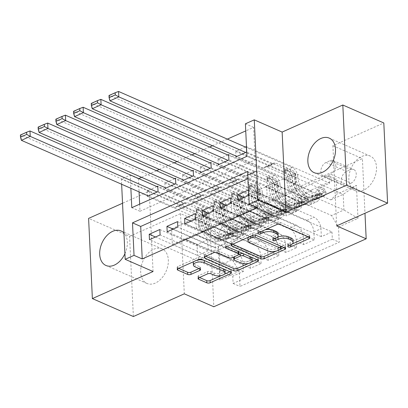 <?xml version="1.0" encoding="UTF-8"?>
<svg xmlns="http://www.w3.org/2000/svg" width="408" height="408" viewBox="0 0 408 408"><rect width="100%" height="100%" fill="white"/><g stroke="black" fill="none" stroke-linecap="round" stroke-linejoin="round"><path stroke-width="0.31" stroke-dasharray="2.04 1.53" d="M293.031 240.062A7.589 3.341 177.3 0 1 290.603 242.678L288.211 243.744A1.663 0.729 177.3 0 0 287.681 244.316A1.663 0.729 177.3 0 0 288.119 244.78A1.663 0.729 177.3 0 0 290.465 244.734L292.169 243.974M308.28 236.788L308.943 236.492A2.372 1.045 177.3 0 0 309.703 235.676A2.372 1.045 177.3 0 0 309.07 235.013L280.097 222.319A2.372 1.045 177.3 0 0 276.746 222.386L258.274 230.627A1.663 0.729 177.3 0 0 257.739 231.198A1.663 0.729 177.3 0 0 258.182 231.662A1.663 0.729 177.3 0 0 260.523 231.617L262.925 230.765M278.062 233.504A7.589 3.341 177.3 0 1 275.635 236.12L273.243 237.186A1.663 0.729 177.3 0 0 272.712 237.757A1.663 0.729 177.3 0 0 273.151 238.221A1.663 0.729 177.3 0 0 275.497 238.175L277.195 237.415M153.719 249.268A18.845 12.658 113.7 0 1 162.078 248.911A18.845 12.658 113.7 0 1 167.892 265.603A18.845 12.658 113.7 0 1 155.31 283.081A18.845 12.658 113.7 0 1 146.951 283.438A18.845 12.658 113.7 0 1 141.137 266.745A18.845 12.658 113.7 0 1 153.719 249.268M124.914 253.73A18.845 12.658 -66.3 0 0 123.935 232.968M361.881 156.432A18.845 12.658 113.7 0 1 370.24 156.08A18.845 12.658 113.7 0 1 376.054 172.773A18.845 12.658 113.7 0 1 363.477 190.245A18.845 12.658 113.7 0 1 355.113 190.602A18.845 12.658 113.7 0 1 349.304 173.91A18.845 12.658 113.7 0 1 361.881 156.432M224.471 225.665A7.732 5.192 113.7 0 1 227.904 225.517A7.732 5.192 113.7 0 1 230.285 232.366A7.732 5.192 113.7 0 1 225.124 239.537A7.732 5.192 113.7 0 1 221.697 239.68A7.732 5.192 113.7 0 1 219.31 232.835A7.732 5.192 113.7 0 1 224.471 225.665M203.975 216.684A7.732 5.192 113.7 0 1 207.402 216.536A7.732 5.192 113.7 0 1 209.789 223.385A7.732 5.192 113.7 0 1 204.627 230.556A7.732 5.192 113.7 0 1 201.2 230.704A7.732 5.192 113.7 0 1 198.813 223.854A7.732 5.192 113.7 0 1 203.975 216.684M133.375 316.542L129.591 236.349L88.597 218.387M156.912 186.568L147.166 190.913L230.474 227.409L241.102 222.671L157.794 186.175M174.624 178.668L164.883 183.014L248.186 219.509L258.815 214.771L175.511 178.27M192.341 170.768L182.6 175.114L265.904 211.609L276.532 206.871L193.229 170.371M210.059 162.869L200.313 167.214L283.621 203.709L294.25 198.966L210.946 162.471M227.776 154.964L218.03 159.309L301.334 195.809L311.967 191.066L312.339 198.976A9.665 5.763 -114 0 1 309.718 204.933A9.665 5.763 -114 0 1 306.189 204.775L265.521 186.956L272.595 183.58L284.896 188.97L284.376 178.021L236.002 156.83M228.659 154.571L311.967 191.066M248.421 190.016L296.795 211.211L296.279 200.267L283.983 194.876L273.35 199.619L314.012 217.219A9.665 5.763 -114 0 1 320.979 228.766L321.351 236.676L331.979 231.933L248.676 195.437M321.351 236.676L238.048 200.175M273.34 199.4L266.256 202.562L306.923 220.381A9.665 5.763 -114 0 1 313.89 231.923L314.267 239.833L230.959 203.337M314.267 239.833L303.634 244.576L220.33 208.08M212.986 205.821L261.365 227.016L260.85 216.067L248.549 210.681L237.92 215.419L278.577 233.024A9.665 5.763 -114 0 1 285.549 244.565L285.921 252.476L296.55 247.738L213.246 211.237M285.921 252.476L202.613 215.98M195.274 213.721L243.647 234.916L243.132 223.972L230.831 218.581L220.203 223.324L260.86 240.924A9.665 5.763 -114 0 1 267.832 252.465L268.204 260.375L278.832 255.638L195.529 219.137M268.204 260.375L184.901 223.88M177.556 221.621L225.93 242.816L225.415 231.871L213.119 226.481L202.485 231.224L243.148 248.824A9.665 5.763 -114 0 1 250.114 260.365L250.487 268.28L261.115 263.537L177.811 227.042M250.487 268.28L167.183 231.78M248.186 219.509L248.559 227.424A9.665 5.763 -114 0 1 245.937 233.376A9.665 5.763 -114 0 1 242.408 233.218L201.741 215.399L214.032 220.57L213.517 209.625L165.138 188.43M241.102 222.671L241.475 230.581A9.665 5.763 66 0 1 238.853 236.533A9.665 5.763 66 0 1 235.324 236.38L194.657 218.561L201.741 215.399M265.904 211.609L266.276 219.519A9.665 5.763 -114 0 1 263.655 225.476A9.665 5.763 -114 0 1 260.125 225.318L219.458 207.499L231.744 212.67L231.229 201.725L182.855 180.53M258.815 214.771L259.192 222.681A9.665 5.763 66 0 1 256.566 228.633A9.665 5.763 66 0 1 253.042 228.475L212.369 210.661L219.458 207.499M283.621 203.709L283.994 211.619A9.665 5.763 -114 0 1 281.372 217.571A9.665 5.763 -114 0 1 277.843 217.418L237.175 199.599L249.461 204.77L248.946 193.826L200.568 172.63M276.532 206.871L276.905 214.781A9.665 5.763 66 0 1 274.283 220.733A9.665 5.763 66 0 1 270.754 220.575L230.087 202.761L237.175 199.599M301.334 195.809L301.711 203.72A9.665 5.763 -114 0 1 299.084 209.671A9.665 5.763 -114 0 1 295.56 209.513L254.888 191.699L267.179 196.87L266.664 185.926L218.285 164.73M294.25 198.966L294.622 206.881A9.665 5.763 66 0 1 292 212.833A9.665 5.763 66 0 1 288.471 212.675L247.804 194.856L254.888 191.699M257.392 207.596L255.857 175.083L247.993 178.592M139.653 204.168L139.985 211.268L255.143 159.911L253.608 127.398L245.744 130.907M227.343 139.113L212.481 145.743M209.625 147.013L194.764 153.643M191.908 154.912L177.052 161.542M174.196 162.817L159.334 169.442M156.478 170.717L141.617 177.342M138.761 178.617L138.455 178.755L139.072 191.893M245.489 147.064L235.748 151.409L235.967 156.029M218.03 159.309L218.249 163.929M200.313 167.214L200.532 171.829M182.6 175.114L182.815 179.729M164.883 183.014L165.102 187.634M147.166 190.913L147.385 195.534M351.079 183.146L347.177 184.88A7.492 5.029 113.7 0 1 343.857 185.023A7.492 5.029 113.7 0 1 341.547 178.388A7.492 5.029 113.7 0 1 346.545 171.447L350.441 169.708A7.492 5.029 113.7 0 1 353.767 169.565A7.492 5.029 113.7 0 1 356.077 176.2A7.492 5.029 113.7 0 1 351.079 183.146L330.577 174.165L326.68 175.904A7.492 5.029 113.7 0 1 323.36 176.042A7.492 5.029 113.7 0 1 321.05 169.412A7.492 5.029 113.7 0 1 326.048 162.466L329.945 160.726A7.492 5.029 113.7 0 1 333.27 160.584A7.492 5.029 113.7 0 1 335.58 167.219A7.492 5.029 113.7 0 1 330.577 174.165M129.591 236.349L180.525 213.634L210.044 226.567L213.828 306.76M210.044 226.567L362.401 158.62L364.976 213.256M230.474 227.409L230.127 220.152L237.017 223.166L336.228 178.923L336.942 194.096L330.791 199.889L283.234 179.056L295.637 173.528L343.194 194.361L343.929 209.967L331.525 215.495L338.497 227.042L339.211 242.214L240.001 286.457L239.287 271.284L232.315 259.743L219.917 265.271L219.183 249.665L231.581 244.137L184.023 223.298L196.314 228.475L195.799 217.525L147.421 196.335M237.017 223.166L237.731 238.338L218.244 247.029L219.8 279.975L239.287 271.284M338.497 227.042L357.984 218.351L356.429 185.405L336.942 194.096M202.475 231.005L195.391 234.166L236.059 251.986L243.148 248.824M220.192 223.105L213.109 226.267L253.776 244.081L260.86 240.924M237.91 215.205L230.821 218.367L271.493 236.181L278.577 233.024M230.704 197.921L279.082 219.111L278.562 208.167L266.266 202.781L255.638 207.519L296.295 225.119A9.665 5.763 -114 0 1 303.261 236.666L303.634 244.576M255.627 207.305L248.538 210.462L289.206 228.281L296.295 225.119M235.748 151.409L319.051 187.91L319.423 195.82A9.665 5.763 -114 0 1 316.802 201.771A9.665 5.763 -114 0 1 313.273 201.613L272.605 183.799M331.979 231.933L332.326 239.195L233.116 283.438L232.769 276.18L149.466 239.68M236.059 251.986A9.665 5.763 66 0 1 243.03 263.527L243.403 271.437L232.769 276.18M261.115 263.537L260.743 255.627A9.665 5.763 66 0 0 253.776 244.081M278.832 255.638L278.46 247.727A9.665 5.763 66 0 0 271.493 236.181M296.55 247.738L296.177 239.822A9.665 5.763 66 0 0 289.206 228.281M230.127 220.152L329.338 175.904L329.679 183.166L319.051 187.91M159.839 229.52L208.218 250.716L207.703 239.771L195.401 234.381L172.36 244.438L171.625 228.832L219.183 249.665L218.244 247.029M171.625 228.832L184.023 223.298M330.791 199.889L343.194 194.361L356.429 185.405M295.637 173.528L296.371 189.134L343.929 209.967L357.984 218.351M296.371 189.134L283.973 194.662L331.525 215.495M153.056 271.524L149.272 191.326L122.533 203.25M149.272 191.326L121.395 179.112L130.254 175.165L130.871 188.297M138.455 178.755L130.254 175.165M253.608 127.398L245.407 123.808M336.666 225.884L332.882 145.687L383.816 122.971M332.882 145.687L362.401 158.62M121.64 184.253L121.395 179.112M172.36 244.438L219.917 265.271L219.8 279.975M184.763 238.904L232.315 259.743M194.657 218.561L184.013 223.084M212.369 210.661L201.731 215.184M230.087 202.761L219.448 207.284M247.804 194.856L237.165 199.379M265.521 186.956L254.878 191.48M283.234 179.056L272.595 183.58M255.857 175.083L247.656 171.493M255.143 159.911L246.942 156.32M139.985 211.268L131.789 207.677M283.223 178.842L295.525 184.227L295.01 173.283L284.376 178.021M295.525 184.227L284.896 188.97M246.376 146.671L329.679 183.166M329.338 175.904L336.228 178.923M295.01 173.283L246.631 152.087M332.326 239.195L339.211 242.214M244.05 197.503L286.166 215.954L285.651 205.01L273.35 199.619M296.279 200.267L285.651 205.01M296.795 211.211L286.166 215.954M243.403 271.437L160.094 234.942M265.511 186.742L277.807 192.127L267.179 196.87M277.807 192.127L277.292 181.183L266.664 185.926M277.292 181.183L228.914 159.987M226.333 205.403L268.449 223.854L267.934 212.91L255.638 207.519M278.562 208.167L267.934 212.91M279.082 219.111L268.449 223.854M260.85 216.067L250.216 220.81L237.92 215.419M261.365 227.016L250.736 231.754L250.216 220.81M208.615 213.302L250.736 231.754M247.794 194.641L260.09 200.027L259.575 189.083L211.201 167.892M259.575 189.083L248.946 193.826M260.09 200.027L249.461 204.77M243.132 223.972L232.504 228.709L220.203 223.324M243.647 234.916L233.019 239.654L232.504 228.709M190.903 221.202L233.019 239.654M230.076 202.541L242.377 207.932L241.857 196.982L193.484 175.792M241.857 196.982L231.229 201.725M242.377 207.932L231.744 212.67M225.415 231.871L214.786 236.609L202.485 231.224M225.93 242.816L215.302 247.554L214.786 236.609M173.186 229.102L215.302 247.554M212.359 210.441L224.66 215.832L224.145 204.887L175.766 183.692M224.145 204.887L213.517 209.625M224.66 215.832L214.032 220.57M207.703 239.771L197.069 244.509L184.773 239.124M208.218 250.716L197.584 255.459L197.069 244.509M233.116 283.438L240.001 286.457M155.468 237.002L197.584 255.459M194.647 218.341L206.943 223.732L206.428 212.787L158.049 191.592M231.581 244.137L237.731 238.338M206.428 212.787L195.799 217.525M206.943 223.732L196.314 228.475M180.525 213.634L184.309 293.831M264.879 229.893A7.589 3.341 177.3 0 0 262.915 230.546M284.019 247.605L284.682 247.309A2.372 1.045 177.3 0 0 285.442 246.493A2.372 1.045 177.3 0 0 284.815 245.83L255.836 233.136A2.372 1.045 177.3 0 0 252.491 233.208L231.968 242.357A2.372 1.045 177.3 0 0 231.209 243.173A2.372 1.045 177.3 0 0 231.841 243.836L232.733 244.229M276.134 251.124L281.132 248.895M247.88 238.787A7.589 3.341 177.3 0 0 249.895 240.909L267.281 248.523A7.589 3.341 177.3 0 0 277.996 248.299L280.515 247.177A1.663 0.729 177.3 0 0 281.046 246.605M248.849 237.043A7.589 3.341 177.3 0 1 250.308 236.171L252.833 235.044A1.663 0.729 177.3 0 1 255.173 234.998L255.592 235.181M228.123 247.049L225.879 246.07A1.663 0.729 177.3 0 1 225.44 245.606A1.663 0.729 177.3 0 1 226.476 244.871A1.663 0.729 177.3 0 1 228.317 244.984L257.769 257.887A2.372 1.045 177.3 0 1 258.402 258.555A2.372 1.045 177.3 0 1 257.642 259.371L256.979 259.666M251.185 262.247L248.605 263.4M205.693 256.29L204.801 255.898L204.836 256.678M238.746 252.093A2.372 1.045 177.3 0 1 237.986 252.909L232.157 255.505A2.372 1.045 177.3 0 1 228.811 255.576L217.061 250.43A2.372 1.045 177.3 0 0 213.71 250.502L204.928 254.419A2.372 1.045 177.3 0 0 204.168 255.235A2.372 1.045 177.3 0 0 204.801 255.898M233.651 257.31A2.372 1.045 177.3 0 0 234.284 257.973L241.006 260.921A6.344 2.79 177.3 0 0 248.028 261.344A6.344 2.79 177.3 0 0 251.991 258.544M233.733 257.02A2.372 1.045 177.3 0 1 234.411 256.494L238.767 254.551M225.032 270.642A6.344 2.79 177.3 0 1 221.07 273.442A6.344 2.79 177.3 0 1 214.042 273.013L210.865 271.621A2.372 1.045 177.3 0 0 207.514 271.692L198.732 275.609A2.372 1.045 177.3 0 0 197.977 276.425A2.372 1.045 177.3 0 0 198.604 277.088L199.497 277.481M197.125 260.11A6.344 2.79 177.3 0 0 194.004 261.502M193.285 262.88A6.344 2.79 177.3 0 0 194.968 264.659L195.07 266.827M199.048 268.566L199.711 268.27A2.372 1.045 177.3 0 0 200.471 267.454A2.372 1.045 177.3 0 0 199.838 266.791L194.968 264.659M229.939 271.723L230.602 271.427A2.372 1.045 177.3 0 0 231.362 270.611A2.372 1.045 177.3 0 0 230.729 269.948L201.756 257.254A2.372 1.045 177.3 0 0 198.41 257.326L177.888 266.475A2.372 1.045 177.3 0 0 177.128 267.291A2.372 1.045 177.3 0 0 177.761 267.954L178.653 268.347M221.294 275.579L224.415 274.186M318.689 190.811L316.557 189.878L314.991 195.004L317.123 195.937L318.689 190.811L324.003 188.44L325.982 191.984L323.85 191.051A3.264 1.943 -114 0 1 322.957 192.953A3.264 1.943 -114 0 1 322.748 193.025L313.37 195.213A15.341 9.149 -114 0 1 297.712 176.526L294.346 178.026A7.609 4.539 66 0 0 288.864 169.045L287.222 168.326A1.448 0.637 177.3 0 0 285.172 168.366A1.448 0.637 177.3 0 0 284.707 168.866A1.448 0.637 177.3 0 0 285.095 169.269L286.737 169.993A7.609 4.539 -114 0 1 292.22 178.974L288.854 180.474A7.609 4.539 66 0 0 283.371 171.493L109.706 95.406L118.565 91.458M317.123 195.937A6.401 3.82 -114 0 1 315.379 199.772A6.401 3.82 -114 0 1 314.966 199.91L305.587 202.103A18.482 11.021 -114 0 1 286.727 179.586L290.093 178.087A4.468 2.667 66 0 0 286.87 172.808L285.228 172.089A1.448 0.637 -2.7 0 1 284.84 171.681A1.448 0.637 -2.7 0 1 285.309 171.181A1.448 0.637 -2.7 0 1 287.354 171.141L288.997 171.86A4.468 2.667 -114 0 1 292.215 177.138L295.581 175.634A4.468 2.667 66 0 0 292.363 170.36L275.798 163.103A5.248 3.131 -114 0 0 273.88 163.016A5.248 3.131 -114 0 0 273.345 163.379L272.478 164.195L245.744 152.485M325.982 191.984A6.401 3.82 -114 0 1 324.238 195.825A6.401 3.82 -114 0 1 323.825 195.962L314.446 198.15A18.482 11.021 -114 0 1 295.581 175.634M297.712 176.526A7.609 4.539 66 0 0 292.23 167.54L246.412 147.466M314.991 195.004A3.264 1.943 -114 0 1 314.099 196.906A3.264 1.943 -114 0 1 313.89 196.977L304.511 199.165A15.341 9.149 -114 0 1 288.854 180.474M286.727 179.586A4.468 2.667 66 0 0 283.504 174.308L266.939 167.05A5.248 3.131 66 0 0 265.022 166.969A5.248 3.131 66 0 0 264.486 167.326L263.619 168.142L236.89 156.432M109.961 100.827L109.706 95.406L108.982 95.508M316.557 189.878L321.871 187.507L324.003 188.44M323.85 191.051L321.871 187.507M290.093 178.087A18.482 11.021 66 0 0 308.953 200.603L318.332 198.41A6.401 3.82 66 0 0 318.745 198.273A6.401 3.82 66 0 0 320.362 195.973L321.667 194.239L322.289 194.31L322.488 195.024A6.401 3.82 -114 0 1 320.872 197.324A6.401 3.82 -114 0 1 320.459 197.462L311.08 199.655A18.482 11.021 -114 0 1 292.215 177.138M294.346 178.026A15.341 9.149 66 0 0 310.004 196.717L319.382 194.524A3.264 1.943 66 0 0 319.591 194.453A3.264 1.943 66 0 0 320.127 193.989L320.015 193.3L318.005 194.937A3.264 1.943 -114 0 1 317.465 195.401A3.264 1.943 -114 0 1 317.256 195.473L307.877 197.666A15.341 9.149 -114 0 1 292.22 178.974M263.619 168.142L272.478 164.195M300.976 198.711L298.845 197.778L297.274 202.904L299.406 203.837L300.976 198.711L306.291 196.345L308.264 199.889L306.133 198.951A3.264 1.943 -114 0 1 305.245 200.853A3.264 1.943 -114 0 1 305.031 200.925L295.657 203.118A15.341 9.149 -114 0 1 279.995 184.426L276.629 185.926A7.609 4.539 66 0 0 271.147 176.945L269.504 176.225A1.448 0.637 177.3 0 0 267.459 176.266A1.448 0.637 177.3 0 0 266.995 176.766A1.448 0.637 177.3 0 0 267.378 177.174L269.025 177.893A7.609 4.539 -114 0 1 274.502 186.874L271.136 188.374A7.609 4.539 66 0 0 265.659 179.393L91.989 103.306L100.847 99.358M299.406 203.837A6.401 3.82 -114 0 1 297.667 207.672A6.401 3.82 -114 0 1 297.248 207.815L287.875 210.003A18.482 11.021 -114 0 1 269.01 187.486L272.376 185.987A4.468 2.667 66 0 0 269.158 180.708L267.51 179.989A1.448 0.637 -2.7 0 1 267.128 179.586A1.448 0.637 -2.7 0 1 267.592 179.087A1.448 0.637 -2.7 0 1 269.637 179.041L271.279 179.76A4.468 2.667 -114 0 1 274.502 185.038L277.868 183.534A4.468 2.667 66 0 0 274.645 178.26L258.08 171.003A5.248 3.131 -114 0 0 256.163 170.916A5.248 3.131 -114 0 0 255.627 171.278L254.76 172.094L228.031 160.385M308.264 199.889A6.401 3.82 -114 0 1 306.52 203.725A6.401 3.82 -114 0 1 306.107 203.862L296.733 206.05A18.482 11.021 -114 0 1 277.868 183.534M279.995 184.426A7.609 4.539 66 0 0 274.513 175.445L228.699 155.371M297.274 202.904A3.264 1.943 -114 0 1 296.387 204.806A3.264 1.943 -114 0 1 296.172 204.877L286.798 207.065A15.341 9.149 -114 0 1 271.136 188.374M269.01 187.486A4.468 2.667 66 0 0 265.792 182.213L249.222 174.95A5.248 3.131 66 0 0 247.304 174.869A5.248 3.131 66 0 0 246.769 175.226L245.902 176.047L219.173 164.332M92.244 108.727L91.989 103.306L91.264 103.408M298.845 197.778L304.159 195.406L306.291 196.345M306.133 198.951L304.159 195.406M272.376 185.987A18.482 11.021 66 0 0 291.241 208.503L300.614 206.31A6.401 3.82 66 0 0 301.033 206.173A6.401 3.82 66 0 0 302.649 203.873L303.95 202.139L304.572 202.21L304.771 202.924A6.401 3.82 -114 0 1 303.154 205.224A6.401 3.82 -114 0 1 302.741 205.362L293.367 207.555A18.482 11.021 -114 0 1 274.502 185.038M276.629 185.926A15.341 9.149 66 0 0 292.291 204.617L301.665 202.424A3.264 1.943 66 0 0 301.879 202.358A3.264 1.943 66 0 0 302.415 201.894L302.303 201.2L300.288 202.842A3.264 1.943 -114 0 1 299.752 203.301A3.264 1.943 -114 0 1 299.538 203.373L290.165 205.566A15.341 9.149 -114 0 1 274.502 186.874M245.902 176.047L254.76 172.094M283.259 206.616L281.127 205.678L279.556 210.803L281.688 211.737L283.259 206.616L288.573 204.245L290.547 207.789L288.415 206.856A3.264 1.943 -114 0 1 287.528 208.753A3.264 1.943 -114 0 1 287.314 208.825L277.94 211.018A15.341 9.149 -114 0 1 262.283 192.326L258.917 193.826A7.609 4.539 66 0 0 253.434 184.844L251.787 184.125A1.448 0.637 177.3 0 0 249.742 184.166A1.448 0.637 177.3 0 0 249.278 184.666A1.448 0.637 177.3 0 0 249.66 185.074L251.308 185.793A7.609 4.539 -114 0 1 256.79 194.774L253.424 196.279A7.609 4.539 66 0 0 247.942 187.292L74.276 111.206L83.135 107.258M281.688 211.737A6.401 3.82 -114 0 1 279.949 215.577A6.401 3.82 -114 0 1 279.536 215.715L270.157 217.903A18.482 11.021 -114 0 1 251.292 195.386L254.658 193.887A4.468 2.667 66 0 0 251.44 188.608L249.798 187.889A1.448 0.637 -2.7 0 1 249.41 187.486A1.448 0.637 -2.7 0 1 249.875 186.986A1.448 0.637 -2.7 0 1 251.92 186.941L253.567 187.665A4.468 2.667 -114 0 1 256.785 192.938L260.151 191.439A4.468 2.667 66 0 0 256.933 186.16L240.363 178.903A5.248 3.131 -114 0 0 238.451 178.816A5.248 3.131 -114 0 0 237.91 179.178L237.043 179.994L210.314 168.285M290.547 207.789A6.401 3.82 -114 0 1 288.808 211.625A6.401 3.82 -114 0 1 288.39 211.762L279.016 213.955A18.482 11.021 -114 0 1 260.151 191.439M262.283 192.326A7.609 4.539 66 0 0 256.8 183.345L210.982 163.271M279.556 210.803A3.264 1.943 -114 0 1 278.669 212.706A3.264 1.943 -114 0 1 278.46 212.777L269.081 214.965A15.341 9.149 -114 0 1 253.424 196.279M251.292 195.386A4.468 2.667 66 0 0 248.074 190.113L231.504 182.855A5.248 3.131 66 0 0 229.592 182.769A5.248 3.131 66 0 0 229.051 183.131L228.184 183.947L201.455 172.237M74.531 116.627L74.276 111.206L73.547 111.308M281.127 205.678L286.442 203.311L288.573 204.245M288.415 206.856L286.442 203.311M254.658 193.887A18.482 11.021 66 0 0 273.523 216.403L282.902 214.21A6.401 3.82 66 0 0 283.315 214.072A6.401 3.82 66 0 0 284.932 211.772L286.232 210.038L286.855 210.11L287.059 210.829A6.401 3.82 -114 0 1 285.442 213.124A6.401 3.82 -114 0 1 285.024 213.267L275.65 215.455A18.482 11.021 -114 0 1 256.785 192.938M258.917 193.826A15.341 9.149 66 0 0 274.574 212.517L283.948 210.329A3.264 1.943 66 0 0 284.162 210.258A3.264 1.943 66 0 0 284.697 209.794L284.585 209.1L282.571 210.742A3.264 1.943 -114 0 1 282.035 211.206A3.264 1.943 -114 0 1 281.826 211.278L272.447 213.466A15.341 9.149 -114 0 1 256.79 194.774M228.184 183.947L237.043 179.994M265.542 214.516L263.41 213.583L261.839 218.703L263.976 219.642L265.542 214.516L270.856 212.145L272.83 215.689L270.698 214.756A3.264 1.943 -114 0 1 269.81 216.658A3.264 1.943 -114 0 1 269.601 216.725L260.222 218.917A15.341 9.149 -114 0 1 244.565 200.226L241.199 201.731A7.609 4.539 66 0 0 235.717 192.744L234.075 192.025A1.448 0.637 177.3 0 0 232.024 192.066A1.448 0.637 177.3 0 0 231.56 192.566A1.448 0.637 177.3 0 0 231.948 192.974L233.59 193.693A7.609 4.539 -114 0 1 239.073 202.674L235.707 204.179A7.609 4.539 66 0 0 230.224 195.197L56.559 119.111L65.418 115.158M263.976 219.642A6.401 3.82 -114 0 1 262.232 223.477A6.401 3.82 -114 0 1 261.819 223.615L252.44 225.803A18.482 11.021 -114 0 1 233.575 203.286L236.941 201.787A4.468 2.667 66 0 0 233.723 196.513L232.081 195.789A1.448 0.637 -2.7 0 1 231.693 195.386A1.448 0.637 -2.7 0 1 232.157 194.886A1.448 0.637 -2.7 0 1 234.207 194.846L235.85 195.565A4.468 2.667 -114 0 1 239.068 200.838L242.434 199.339A4.468 2.667 66 0 0 239.216 194.06L222.651 186.803A5.248 3.131 -114 0 0 220.733 186.721A5.248 3.131 -114 0 0 220.192 187.078L219.326 187.894L192.596 176.185M272.83 215.689A6.401 3.82 -114 0 1 271.09 219.524A6.401 3.82 -114 0 1 270.677 219.662L261.298 221.855A18.482 11.021 -114 0 1 242.434 199.339M244.565 200.226A7.609 4.539 66 0 0 239.083 191.245L193.264 171.171M261.839 218.703A3.264 1.943 -114 0 1 260.952 220.606A3.264 1.943 -114 0 1 260.743 220.677L251.364 222.87A15.341 9.149 -114 0 1 235.707 204.179M233.575 203.286A4.468 2.667 66 0 0 230.357 198.013L213.792 190.755A5.248 3.131 66 0 0 211.874 190.669A5.248 3.131 66 0 0 211.334 191.031L210.472 191.847L183.738 180.137M56.814 124.527L56.559 119.111L55.83 119.207M263.41 213.583L268.724 211.211L270.856 212.145M270.698 214.756L268.724 211.211M236.941 201.787A18.482 11.021 66 0 0 255.806 224.303L265.185 222.115A6.401 3.82 66 0 0 265.598 221.972A6.401 3.82 66 0 0 267.215 219.677L268.52 217.943L269.137 218.01L269.341 218.729A6.401 3.82 -114 0 1 267.725 221.024A6.401 3.82 -114 0 1 267.311 221.167L257.933 223.355A18.482 11.021 -114 0 1 239.068 200.838M241.199 201.731A15.341 9.149 66 0 0 256.856 220.417L266.235 218.229A3.264 1.943 66 0 0 266.444 218.158A3.264 1.943 66 0 0 266.98 217.694L266.868 217L264.853 218.642A3.264 1.943 -114 0 1 264.318 219.106A3.264 1.943 -114 0 1 264.109 219.178L254.73 221.365A15.341 9.149 -114 0 1 239.073 202.674M210.472 191.847L219.326 187.894M247.824 222.416L245.692 221.483L244.127 226.608L246.259 227.542L247.824 222.416L253.139 220.045L255.117 223.589L252.986 222.656A3.264 1.943 -114 0 1 252.093 224.558A3.264 1.943 -114 0 1 251.884 224.63L242.505 226.817A15.341 9.149 -114 0 1 226.848 208.126L223.482 209.63A7.609 4.539 66 0 0 218 200.644L216.357 199.925A1.448 0.637 177.3 0 0 214.312 199.971A1.448 0.637 177.3 0 0 213.843 200.471A1.448 0.637 177.3 0 0 214.231 200.874L215.873 201.593A7.609 4.539 -114 0 1 221.355 210.579L217.989 212.078A7.609 4.539 66 0 0 212.507 203.097L38.842 127.01L47.7 123.058M246.259 227.542A6.401 3.82 -114 0 1 244.514 231.377A6.401 3.82 -114 0 1 244.101 231.514L234.722 233.708A18.482 11.021 -114 0 1 215.863 211.191L219.229 209.686A4.468 2.667 66 0 0 216.005 204.413L214.363 203.694A1.448 0.637 -2.7 0 1 213.981 203.286A1.448 0.637 -2.7 0 1 214.445 202.786A1.448 0.637 -2.7 0 1 216.49 202.745L218.132 203.464A4.468 2.667 -114 0 1 221.355 208.738L224.721 207.239A4.468 2.667 66 0 0 221.498 201.965L204.933 194.703A5.248 3.131 -114 0 0 203.016 194.621A5.248 3.131 -114 0 0 202.48 194.978L201.613 195.799L174.884 184.084M255.117 223.589A6.401 3.82 -114 0 1 253.373 227.424A6.401 3.82 -114 0 1 252.96 227.567L243.581 229.755A18.482 11.021 -114 0 1 224.721 207.239M226.848 208.126A7.609 4.539 66 0 0 221.365 199.145L175.552 179.071M244.127 226.608A3.264 1.943 -114 0 1 243.234 228.506A3.264 1.943 -114 0 1 243.025 228.577L233.646 230.77A15.341 9.149 -114 0 1 217.989 212.078M215.863 211.191A4.468 2.667 66 0 0 212.639 205.912L196.075 198.655A5.248 3.131 66 0 0 194.157 198.569A5.248 3.131 66 0 0 193.621 198.931L192.755 199.747L166.025 188.037M39.097 132.427L38.842 127.01L38.117 127.107M245.692 221.483L251.007 219.111L253.139 220.045M252.986 222.656L251.007 219.111M219.229 209.686A18.482 11.021 66 0 0 238.094 232.203L247.467 230.015A6.401 3.82 66 0 0 247.88 229.877A6.401 3.82 66 0 0 249.497 227.577L250.803 225.843L251.425 225.915L251.624 226.629A6.401 3.82 -114 0 1 250.007 228.929A6.401 3.82 -114 0 1 249.594 229.066L240.215 231.254A18.482 11.021 -114 0 1 221.355 208.738M223.482 209.63A15.341 9.149 66 0 0 239.139 228.322L248.518 226.129A3.264 1.943 66 0 0 248.727 226.058A3.264 1.943 66 0 0 249.268 225.593L249.15 224.905L247.141 226.542A3.264 1.943 -114 0 1 246.6 227.006A3.264 1.943 -114 0 1 246.391 227.078L237.012 229.265A15.341 9.149 -114 0 1 221.355 210.579M192.755 199.747L201.613 195.799M230.112 230.316L227.98 229.383L226.409 234.508L228.541 235.441L230.112 230.316L235.426 227.945L237.4 231.489L235.268 230.556A3.264 1.943 -114 0 1 234.381 232.458A3.264 1.943 -114 0 1 234.166 232.529L224.793 234.717A15.341 9.149 -114 0 1 209.131 216.031L205.765 217.53A7.609 4.539 66 0 0 200.282 208.549L198.64 207.825A1.448 0.637 177.3 0 0 196.595 207.871A1.448 0.637 177.3 0 0 196.131 208.371A1.448 0.637 177.3 0 0 196.513 208.774L198.161 209.498A7.609 4.539 -114 0 1 203.638 218.479L200.272 219.978A7.609 4.539 66 0 0 194.794 210.997L21.124 134.91L29.983 130.958M228.541 235.441A6.401 3.82 -114 0 1 226.802 239.277A6.401 3.82 -114 0 1 226.384 239.414L217.01 241.607A18.482 11.021 -114 0 1 198.145 219.091L201.511 217.586A4.468 2.667 66 0 0 198.293 212.313L196.646 211.594A1.448 0.637 -2.7 0 1 196.263 211.186A1.448 0.637 -2.7 0 1 196.727 210.686A1.448 0.637 -2.7 0 1 198.773 210.645L200.42 211.364A4.468 2.667 -114 0 1 203.638 216.643L207.004 215.138A4.468 2.667 66 0 0 203.786 209.865L187.216 202.608A5.248 3.131 -114 0 0 185.298 202.521A5.248 3.131 -114 0 0 184.763 202.883L183.896 203.699L157.167 191.989M237.4 231.489A6.401 3.82 -114 0 1 235.656 235.324A6.401 3.82 -114 0 1 235.243 235.467L225.869 237.655A18.482 11.021 -114 0 1 207.004 215.138M209.131 216.031A7.609 4.539 66 0 0 203.648 207.045L157.835 186.971M226.409 234.508A3.264 1.943 -114 0 1 225.522 236.411A3.264 1.943 -114 0 1 225.308 236.477L215.934 238.67A15.341 9.149 -114 0 1 200.272 219.978M198.145 219.091A4.468 2.667 66 0 0 194.927 213.812L178.357 206.555A5.248 3.131 66 0 0 176.445 206.468A5.248 3.131 66 0 0 175.904 206.831L175.037 207.647L148.308 195.937M21.384 140.326L21.124 134.91L20.4 135.007M227.98 229.383L233.294 227.011L235.426 227.945M235.268 230.556L233.294 227.011M201.511 217.586A18.482 11.021 66 0 0 220.376 240.103L229.75 237.915A6.401 3.82 66 0 0 230.168 237.777A6.401 3.82 66 0 0 231.785 235.477L233.085 233.743L233.708 233.815L233.906 234.529A6.401 3.82 -114 0 1 232.29 236.829A6.401 3.82 -114 0 1 231.877 236.966L222.503 239.159A18.482 11.021 -114 0 1 203.638 216.643M205.765 217.53A15.341 9.149 66 0 0 221.427 236.222L230.8 234.029A3.264 1.943 66 0 0 231.015 233.957A3.264 1.943 66 0 0 231.55 233.493L231.438 232.805L229.424 234.442A3.264 1.943 -114 0 1 228.888 234.906A3.264 1.943 -114 0 1 228.674 234.977L219.3 237.17A15.341 9.149 -114 0 1 203.638 218.479M175.037 207.647L183.896 203.699M235.324 236.38L242.408 233.218M253.042 228.475L260.125 225.318M270.754 220.575L277.843 217.418M288.471 212.675L295.56 209.513M306.189 204.775L313.273 201.613M306.923 220.381L314.012 217.219M313.89 231.923L320.979 228.766M243.03 263.527L250.114 260.365M260.743 255.627L267.832 252.465M278.46 247.727L285.549 244.565M296.177 239.822L303.261 236.666M312.339 198.976L319.423 195.82M294.622 206.881L301.711 203.72M276.905 214.781L283.994 211.619M259.192 222.681L266.276 219.519M241.475 230.581L248.559 227.424M329.945 160.726L350.441 169.708M326.048 162.466L346.545 171.447M326.68 175.904L347.177 184.88M290.603 242.678L290.705 244.846M273.243 237.186L273.345 239.353M275.635 236.12L275.737 238.287M258.274 230.627L258.376 232.795M276.746 222.386L276.848 224.553M280.097 222.319L280.199 224.487M309.07 235.013L309.172 237.181M308.943 236.492L308.968 237.089M288.211 243.744L288.313 245.912M231.841 243.836L231.877 244.621M231.968 242.357L232.07 244.525M252.491 233.208L252.593 235.375M255.836 233.136L255.938 235.304M284.815 245.83L284.917 247.998M284.682 247.309L284.713 247.906M280.515 247.177L280.617 249.344M249.895 240.909L249.997 243.076M267.281 248.523L267.383 250.691M277.996 248.299L278.098 250.466M257.642 259.371L257.672 259.967M204.928 254.419L205.03 256.581M213.71 250.502L213.812 252.669M217.061 250.43L217.163 252.598M228.811 255.576L228.914 257.744M232.157 255.505L232.259 257.672M237.986 252.909L238.088 255.076M225.879 246.07L225.935 247.268M228.317 244.984L228.419 247.151M257.769 257.887L257.871 260.054M241.006 260.921L241.108 263.089M234.284 257.973L234.386 260.141M198.732 275.609L198.834 277.777M207.514 271.692L207.616 273.86M210.865 271.621L210.967 273.788M214.042 273.013L214.144 275.181M199.838 266.791L199.94 268.959M199.711 268.27L199.736 268.867M177.761 267.954L177.796 268.739M177.888 266.475L177.99 268.642M198.41 257.326L198.512 259.493M201.756 257.254L201.858 259.422M230.729 269.948L230.831 272.116M230.602 271.427L230.632 272.024M198.604 277.088L198.64 277.874M287.354 171.141L287.222 168.326M317.164 195.809L325.931 191.898M323.799 190.964L315.032 194.876M288.997 171.86L292.363 170.36M266.939 167.05L275.798 163.103M283.504 174.308L286.87 172.808M292.23 167.54L288.864 169.045M286.737 169.993L283.371 171.493M311.08 199.655L314.446 198.15M305.587 202.103L308.953 200.603M313.37 195.213L310.004 196.717M307.877 197.666L304.511 199.165M320.459 197.462L323.825 195.962M322.748 193.025L319.382 194.524M314.966 199.91L318.332 198.41M317.256 195.473L313.89 196.977M264.486 167.326L273.345 163.379M320.127 193.989L322.488 195.024M318.005 194.937L320.362 195.973M285.228 172.089L285.095 169.269M269.637 179.041L269.504 176.225M299.447 203.709L308.213 199.798M306.082 198.864L297.315 202.776M271.279 179.76L274.645 178.26M249.222 174.95L258.08 171.003M265.792 182.213L269.158 180.708M274.513 175.445L271.147 176.945M269.025 177.893L265.659 179.393M293.367 207.555L296.733 206.05M287.875 210.003L291.241 208.503M295.657 203.118L292.291 204.617M290.165 205.566L286.798 207.065M302.741 205.362L306.107 203.862M305.031 200.925L301.665 202.424M297.248 207.815L300.614 206.31M299.538 203.373L296.172 204.877M246.769 175.226L255.627 171.278M302.415 201.894L304.771 202.924M300.288 202.842L302.649 203.873M267.51 179.989L267.378 177.174M251.92 186.941L251.787 184.125M281.729 211.609L290.501 207.697M288.369 206.764L279.597 210.676M253.567 187.665L256.933 186.16M231.504 182.855L240.363 178.903M248.074 190.113L251.44 188.608M256.8 183.345L253.434 184.844M251.308 185.793L247.942 187.292M275.65 215.455L279.016 213.955M270.157 217.903L273.523 216.403M277.94 211.018L274.574 212.517M272.447 213.466L269.081 214.965M285.024 213.267L288.39 211.762M287.314 208.825L283.948 210.329M279.536 215.715L282.902 214.21M281.826 211.278L278.46 212.777M229.051 183.131L237.91 179.178M284.697 209.794L287.059 210.829M282.571 210.742L284.932 211.772M249.798 187.889L249.66 185.074M234.207 194.846L234.075 192.025M264.012 219.509L272.784 215.602M270.652 214.669L261.88 218.576M235.85 195.565L239.216 194.06M213.792 190.755L222.651 186.803M230.357 198.013L233.723 196.513M239.083 191.245L235.717 192.744M233.59 193.693L230.224 195.197M257.933 223.355L261.298 221.855M252.44 225.803L255.806 224.303M260.222 218.917L256.856 220.417M254.73 221.365L251.364 222.87M267.311 221.167L270.677 219.662M269.601 216.725L266.235 218.229M261.819 223.615L265.185 222.115M264.109 219.178L260.743 220.677M211.334 191.031L220.192 187.078M266.98 217.694L269.341 218.729M264.853 218.642L267.215 219.677M232.081 195.789L231.948 192.974M216.49 202.745L216.357 199.925M246.299 227.414L255.066 223.502M252.934 222.569L244.168 226.481M218.132 203.464L221.498 201.965M196.075 198.655L204.933 194.703M212.639 205.912L216.005 204.413M221.365 199.145L218 200.644M215.873 201.593L212.507 203.097M240.215 231.254L243.581 229.755M234.722 233.708L238.094 232.203M242.505 226.817L239.139 228.322M237.012 229.265L233.646 230.77M249.594 229.066L252.96 227.567M251.884 224.63L248.518 226.129M244.101 231.514L247.467 230.015M246.391 227.078L243.025 228.577M193.621 198.931L202.48 194.978M249.268 225.593L251.624 226.629M247.141 226.542L249.497 227.577M214.363 203.694L214.231 200.874M198.773 210.645L198.64 207.825M228.582 235.314L237.349 231.402M235.217 230.469L226.45 234.381M200.42 211.364L203.786 209.865M178.357 206.555L187.216 202.608M194.927 213.812L198.293 212.313M203.648 207.045L200.282 208.549M198.161 209.498L194.794 210.997M222.503 239.159L225.869 237.655M217.01 241.607L220.376 240.103M224.793 234.717L221.427 236.222M219.3 237.17L215.934 238.67M231.877 236.966L235.243 235.467M234.166 232.529L230.8 234.029M226.384 239.414L229.75 237.915M228.674 234.977L225.308 236.477M175.904 206.831L184.763 202.883M231.55 233.493L233.906 234.529M229.424 234.442L231.785 235.477M196.646 211.594L196.513 208.774M121.079 230.954L162.078 248.911M329.246 138.118L370.24 156.08M207.402 216.536L227.904 225.517M309.718 204.933L316.802 201.771M292 212.833L299.084 209.671M274.283 220.733L281.372 217.571M256.566 228.633L263.655 225.476M238.853 236.533L245.937 233.376M333.27 160.584L353.767 169.565M323.36 176.042L343.857 185.023M201.2 230.704L221.697 239.68M314.119 172.64L355.113 190.602M105.953 265.475L146.951 283.438M272.712 237.757L272.814 239.924M257.739 231.198L257.841 233.366M309.703 235.676L309.805 237.844M287.681 244.316L287.783 246.483M231.209 243.173L231.316 245.341M285.442 246.493L285.544 248.661M204.168 255.235L204.27 257.402M225.44 245.606L225.542 247.773M258.402 258.555L258.504 260.722M200.471 267.454L200.573 269.622M177.128 267.291L177.23 269.459M231.362 270.611L231.464 272.779M197.977 276.425L198.079 278.593M324.238 195.825L320.872 197.324M318.745 198.273L315.379 199.772M322.957 192.953L319.591 194.453M317.465 195.401L314.099 196.906M265.022 166.969L273.88 163.016M320.015 193.3L322.177 194.244M284.84 171.681L284.707 168.866M306.52 203.725L303.154 205.224M301.033 206.173L297.667 207.672M305.245 200.853L301.879 202.358M299.752 203.301L296.387 204.806M247.304 174.869L256.163 170.916M302.303 201.2L304.465 202.149M267.128 179.586L266.995 176.766M288.808 211.625L285.442 213.124M283.315 214.072L279.949 215.577M287.528 208.753L284.162 210.258M282.035 211.206L278.669 212.706M229.592 182.769L238.451 178.816M284.585 209.1L286.748 210.049M249.41 187.486L249.278 184.666M271.09 219.524L267.725 221.024M265.598 221.972L262.232 223.477M269.81 216.658L266.444 218.158M264.318 219.106L260.952 220.606M211.874 190.669L220.733 186.721M266.868 217L269.03 217.949M231.693 195.386L231.56 192.566M253.373 227.424L250.007 228.929M247.88 229.877L244.514 231.377M252.093 224.558L248.727 226.058M246.6 227.006L243.234 228.506M194.157 198.569L203.016 194.621M249.15 224.9L251.313 225.848M213.981 203.286L213.843 200.471M235.656 235.324L232.29 236.829M230.168 237.777L226.802 239.277M234.381 232.458L231.015 233.957M228.888 234.906L225.522 236.411M176.445 206.468L185.298 202.521M231.438 232.805L233.6 233.748M196.263 211.186L196.131 208.371"/><path stroke-width="0.61" d="M288.221 246.947A1.663 0.729 177.3 0 0 290.567 246.901L309.045 238.66A2.372 1.045 177.3 0 0 309.805 237.844A2.372 1.045 177.3 0 0 309.172 237.181L280.199 224.487A2.372 1.045 177.3 0 0 276.848 224.553L258.376 232.795A1.663 0.729 177.3 0 0 257.841 233.366A1.663 0.729 177.3 0 0 258.284 233.83A1.663 0.729 177.3 0 0 260.625 233.784L263.017 232.713A7.589 3.341 177.3 0 1 273.732 232.489L276.15 233.549A7.589 3.341 177.3 0 1 278.164 235.671A7.589 3.341 177.3 0 1 275.737 238.287L273.345 239.353A1.663 0.729 177.3 0 0 272.814 239.924A1.663 0.729 177.3 0 0 273.253 240.389A1.663 0.729 177.3 0 0 275.599 240.343L277.991 239.272A7.589 3.341 177.3 0 1 288.706 239.047L291.118 240.108A7.589 3.341 177.3 0 1 293.133 242.23A7.589 3.341 177.3 0 1 290.705 244.846L288.313 245.912A1.663 0.729 177.3 0 0 287.783 246.483A1.663 0.729 177.3 0 0 288.221 246.947M123.935 232.968A18.845 12.658 -66.3 0 0 121.079 230.954A18.845 12.658 -66.3 0 0 112.72 231.311A18.845 12.658 -66.3 0 0 100.144 248.783A18.845 12.658 -66.3 0 0 105.953 265.475A18.845 12.658 -66.3 0 0 114.317 265.118A18.845 12.658 -66.3 0 0 124.914 253.73M322.478 172.283A18.845 12.658 -66.3 0 0 335.055 154.811A18.845 12.658 -66.3 0 0 329.246 138.118A18.845 12.658 -66.3 0 0 320.882 138.475A18.845 12.658 -66.3 0 0 308.305 155.948A18.845 12.658 -66.3 0 0 314.119 172.64A18.845 12.658 -66.3 0 0 322.478 172.283M198.834 277.777A2.372 1.045 177.3 0 0 198.079 278.593A2.372 1.045 177.3 0 0 198.706 279.256L206.836 282.815A2.372 1.045 177.3 0 0 210.186 282.749L230.704 273.595A2.372 1.045 177.3 0 0 231.464 272.779A2.372 1.045 177.3 0 0 230.831 272.116L201.858 259.422A2.372 1.045 177.3 0 0 198.512 259.493L177.99 268.642A2.372 1.045 177.3 0 0 177.23 269.459A2.372 1.045 177.3 0 0 177.863 270.121L187.68 274.426A2.372 1.045 177.3 0 0 191.031 274.355L199.813 270.438A2.372 1.045 177.3 0 0 200.573 269.622A2.372 1.045 177.3 0 0 199.94 268.959L195.07 266.827A6.344 2.79 177.3 0 1 193.387 265.047A6.344 2.79 177.3 0 1 197.35 262.252A6.344 2.79 177.3 0 1 204.372 262.675L223.451 271.034A6.344 2.79 177.3 0 1 225.134 272.809A6.344 2.79 177.3 0 1 221.172 275.609A6.344 2.79 177.3 0 1 214.144 275.181L210.967 273.788A2.372 1.045 177.3 0 0 207.616 273.86L198.834 277.777M247.993 178.592L140.704 226.44L142.234 258.952L134.038 255.357L125.179 259.31L121.64 184.253M387.6 203.169L346.601 185.207L342.822 105.009L383.816 122.971L387.6 203.169L336.666 225.884L366.185 238.813L213.828 306.76L184.309 293.831L133.375 316.542L92.376 298.585L153.056 271.524L125.179 259.31M342.822 105.009L282.142 132.07L285.926 212.267L346.601 185.207M285.926 212.267L258.05 200.053L249.191 204.005L247.656 171.493L132.503 222.845L134.038 255.357M142.234 258.952L257.392 207.596L249.191 204.005M260.916 258.697A2.372 1.045 177.3 0 0 264.267 258.626L284.784 249.477A2.372 1.045 177.3 0 0 285.544 248.661A2.372 1.045 177.3 0 0 284.917 247.998L255.938 235.304A2.372 1.045 177.3 0 0 252.593 235.375L232.07 244.525A2.372 1.045 177.3 0 0 231.316 245.341A2.372 1.045 177.3 0 0 231.943 246.004L260.916 258.697L260.814 256.53A2.372 1.045 177.3 0 0 264.165 256.459L276.134 251.124M257.744 261.538L237.226 270.688A2.372 1.045 177.3 0 1 233.876 270.759L204.903 258.065A2.372 1.045 177.3 0 1 204.27 257.402A2.372 1.045 177.3 0 1 205.03 256.581L213.812 252.669A2.372 1.045 177.3 0 1 217.163 252.598L228.914 257.744A2.372 1.045 177.3 0 0 232.259 257.672L238.088 255.076A2.372 1.045 177.3 0 0 238.848 254.261A2.372 1.045 177.3 0 0 238.216 253.597L225.981 248.237A1.663 0.729 177.3 0 1 225.542 247.773A1.663 0.729 177.3 0 1 226.578 247.039A1.663 0.729 177.3 0 1 228.419 247.151L257.871 260.054A2.372 1.045 177.3 0 1 258.504 260.722A2.372 1.045 177.3 0 1 257.744 261.538L257.672 259.967M122.533 203.25L88.597 218.387L92.376 298.585M147.385 195.534L147.421 196.335L158.049 191.592L157.794 186.175L156.912 186.568M165.102 187.634L165.138 188.43L175.766 183.692L175.511 178.27L174.624 178.668M182.815 179.729L182.855 180.53L193.484 175.792L193.229 170.371L192.341 170.768M200.532 171.829L200.568 172.63L211.201 167.892L210.946 162.471L210.059 162.869M218.249 163.929L218.285 164.73L228.914 159.987L228.659 154.571L227.776 154.964M238.048 200.175L248.676 195.437L248.421 190.016L237.793 194.759L238.048 200.175M220.33 208.08L230.959 203.337L230.704 197.921L220.075 202.659L220.33 208.08M202.613 215.98L213.246 211.237L212.986 205.821L202.358 210.559L202.613 215.98M184.901 223.88L195.529 219.137L195.274 213.721L184.64 218.459L184.901 223.88M167.183 231.78L177.811 227.042L177.556 221.621L166.928 226.364L167.183 231.78M159.839 229.52L149.211 234.263L149.466 239.68L160.094 234.942L159.839 229.52M245.744 130.907L227.343 139.113M212.481 145.743L209.625 147.013M194.764 153.643L191.908 154.912M177.052 161.542L174.196 162.817M159.334 169.442L156.478 170.717M141.617 177.342L138.761 178.617M139.072 191.893L139.653 204.168M235.967 156.029L236.002 156.83L246.631 152.087L246.376 146.671L245.489 147.064M366.185 238.813L364.976 213.256M130.871 188.297L131.789 207.677L246.942 156.32L245.407 123.808L254.266 119.855L258.05 200.053M282.142 132.07L254.266 119.855M140.704 226.44L132.503 222.845M237.793 194.759L244.05 197.503M220.075 202.659L226.333 205.403M202.358 210.559L208.615 213.302M184.64 218.459L190.903 221.202M166.928 226.364L173.186 229.102M149.211 234.263L155.468 237.002M293.133 242.23L293.031 240.062A7.589 3.341 177.3 0 0 291.016 237.941L291.118 240.108M277.195 237.415L277.889 237.104A7.589 3.341 177.3 0 1 288.604 236.88L291.016 237.941M278.164 235.671L278.062 233.504A7.589 3.341 177.3 0 0 276.048 231.382L276.15 233.549M264.879 229.893A7.589 3.341 177.3 0 1 273.63 230.321L276.048 231.382M292.169 243.974L308.28 236.788M232.733 244.229L260.814 256.53M281.132 248.895L284.019 247.605M280.617 249.344A1.663 0.729 177.3 0 0 281.153 248.773A1.663 0.729 177.3 0 0 280.709 248.309L255.275 237.165A1.663 0.729 177.3 0 0 252.934 237.211L250.41 238.338A7.589 3.341 177.3 0 0 247.982 240.955A7.589 3.341 177.3 0 0 249.997 243.076L267.383 250.691A7.589 3.341 177.3 0 0 278.098 250.466L280.617 249.344M281.153 248.773L281.046 246.605A1.663 0.729 177.3 0 0 280.607 246.141L280.709 248.309M255.592 235.181L280.607 246.141M248.849 237.043A7.589 3.341 177.3 0 0 247.88 238.787L247.982 240.955M256.979 259.666L251.185 262.247M248.605 263.4L237.125 268.52L237.226 270.688M205.693 256.29L233.774 268.591A2.372 1.045 177.3 0 0 237.125 268.52M238.848 254.261L238.746 252.093A2.372 1.045 177.3 0 0 238.114 251.43L228.123 247.049M241.108 263.089A6.344 2.79 177.3 0 0 248.13 263.512A6.344 2.79 177.3 0 0 252.093 260.712A6.344 2.79 177.3 0 0 250.41 258.937L243.688 255.994A2.372 1.045 177.3 0 0 240.343 256.066L234.513 258.662A2.372 1.045 177.3 0 0 233.753 259.478A2.372 1.045 177.3 0 0 234.386 260.141L241.108 263.089M252.093 260.712L251.991 258.544A6.344 2.79 177.3 0 0 250.308 256.77L250.41 258.937M238.767 254.551L240.236 253.898A2.372 1.045 177.3 0 1 243.586 253.827L250.308 256.77M233.733 257.02A2.372 1.045 177.3 0 0 233.651 257.31L233.753 259.478M225.134 272.809L225.032 270.642A6.344 2.79 177.3 0 0 223.344 268.867L223.451 271.034M197.125 260.11A6.344 2.79 177.3 0 1 204.27 260.508L223.344 268.867M194.004 261.502A6.344 2.79 177.3 0 0 193.285 262.88L193.387 265.047M178.653 268.347L187.578 272.258A2.372 1.045 177.3 0 0 190.929 272.187L199.048 268.566M199.497 277.481L206.734 280.648A2.372 1.045 177.3 0 0 210.084 280.582L221.294 275.579M224.415 274.186L229.939 271.723M246.412 147.466L118.565 91.458L118.82 96.874L245.744 152.485M236.89 156.432L109.961 100.827L109.084 97.675L115.286 94.906L115.178 92.738L108.982 95.508L109.084 97.675M115.286 94.906L118.82 96.874L109.961 100.827M115.178 92.738L118.565 91.458M228.699 155.371L100.847 99.358L101.102 104.774L228.031 160.385M219.173 164.332L92.244 108.727L91.367 105.575L97.568 102.806L97.466 100.638L91.264 103.408L91.367 105.575M97.568 102.806L101.102 104.774L92.244 108.727M97.466 100.638L100.847 99.358M210.982 163.271L83.135 107.258L83.39 112.674L210.314 168.285M201.455 172.237L74.531 116.627L73.649 113.475L79.851 110.711L79.749 108.543L73.547 111.308L73.649 113.475M79.851 110.711L83.39 112.674L74.531 116.627M79.749 108.543L83.135 107.258M193.264 171.171L65.418 115.158L65.673 120.579L192.596 176.185M183.738 180.137L56.814 124.527L55.937 121.375L62.133 118.611L62.031 116.443L55.83 119.207L55.937 121.375M62.133 118.611L65.673 120.579L56.814 124.527M62.031 116.443L65.418 115.158M175.552 179.071L47.7 123.058L47.955 128.479L174.884 184.084M166.025 188.037L39.097 132.427L38.219 129.275L44.421 126.511L44.319 124.343L38.117 127.107L38.219 129.275M44.421 126.511L47.955 128.479L39.097 132.427M44.319 124.343L47.7 123.058M157.835 186.971L29.983 130.958L30.238 136.379L157.167 191.989M148.308 195.937L21.384 140.326L20.502 137.175L26.704 134.411L26.602 132.243L20.4 135.007L20.502 137.175M26.704 134.411L30.238 136.379L21.384 140.326M26.602 132.243L29.983 130.958M290.476 244.948L290.567 246.901M260.534 231.831L260.625 233.784M275.507 238.389L275.599 240.343M288.604 236.88L288.706 239.047M277.889 237.104L277.991 239.272M273.63 230.321L273.732 232.489M262.925 230.765L263.017 232.713M308.968 237.089L309.045 238.66M231.877 244.621L231.943 246.004M284.713 247.906L284.784 249.477M264.165 256.459L264.267 258.626M255.179 235.09L255.275 237.165M252.843 235.273L252.934 237.211M250.318 236.385L250.41 238.338M233.774 268.591L233.876 270.759M204.836 256.678L204.903 258.065M238.114 251.43L238.216 253.597M225.935 247.268L225.981 248.237M243.586 253.827L243.688 255.994M240.236 253.898L240.343 256.066M234.421 256.709L234.513 258.662M204.27 260.508L204.372 262.675M199.736 268.867L199.813 270.438M190.929 272.187L191.031 274.355M187.578 272.258L187.68 274.426M177.796 268.739L177.863 270.121M230.632 272.024L230.704 273.595M210.084 280.582L210.186 282.749M206.734 280.648L206.836 282.815M198.64 277.874L198.706 279.256"/></g></svg>
